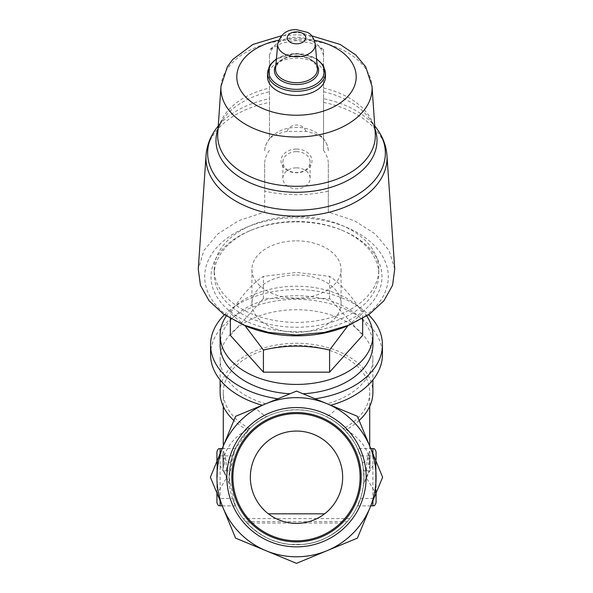 <?xml version="1.0" encoding="UTF-8"?>
<svg xmlns="http://www.w3.org/2000/svg" width="593" height="593" viewBox="0 0 593 593"><rect width="100%" height="100%" fill="white"/><g stroke="black" fill="none" stroke-linecap="round" stroke-linejoin="round"><path stroke-width="0.44" stroke-dasharray="2.96 2.22" d="M250.342 477.217A46.158 46.158 0 0 1 296.5 431.059A46.158 46.158 0 0 1 342.658 477.217A46.158 46.158 0 0 1 296.5 523.374A46.158 46.158 0 0 1 250.342 477.217M296.5 523.374C308.716 524.434 324.201 514.85 324.616 513.82C324.201 514.865 308.664 524.434 296.537 523.374C284.366 524.457 268.799 514.865 268.384 513.82C268.829 514.865 284.247 524.42 296.5 523.374M366.155 477.217A69.655 69.655 0 0 0 261.676 416.894A69.655 69.655 0 0 0 261.676 537.532A69.655 69.655 0 0 0 366.155 477.217M359.143 420.496A76.393 49.108 180 0 1 345.022 430.318C340.382 425.285 334.267 420.8 326.684 416.864A118.852 76.393 90 0 0 337.432 408.036L296.5 391.084L357.409 416.308L382.633 477.217L357.409 538.125L326.951 550.734A79.581 79.581 0 0 1 222.983 446.759A79.581 79.581 0 0 1 370.017 446.759A79.581 79.581 0 0 1 326.951 550.734L296.5 563.35L235.591 538.125L210.367 477.217L235.591 416.308L296.5 391.084L255.568 408.036A118.852 76.393 90 0 0 266.316 416.864A67.483 67.483 0 0 0 232.486 455.861L235.399 448.567L232.137 456.936L229.017 477.217A67.483 67.483 0 0 1 330.242 418.777A67.483 67.483 0 0 1 330.242 535.657A67.483 67.483 0 0 1 229.017 477.217L230.395 462.836C226.622 461.828 224.651 459.501 224.488 455.854A73.213 47.062 180 0 1 250.809 427.553C239.876 438.805 233.405 449.442 231.396 459.449L230.566 462.836M342.191 427.553A73.213 47.062 180 0 1 368.512 455.854C368.349 459.501 366.385 461.828 362.605 462.836L361.604 459.449C359.617 449.479 353.146 438.85 342.191 427.553C318.122 404.063 275.033 403.929 250.809 427.553M362.434 462.836L363.679 470.849C364.458 475.497 363.472 486.327 363.739 482.939L363.62 484.199L369.002 470.849A73.213 47.062 180 0 1 363.739 482.939C364.525 455.424 356.986 443.757 343.288 428.583L345.022 430.318M326.684 416.864A67.483 67.483 0 0 1 360.514 455.861L357.601 448.567L370.766 448.567M337.432 408.036L357.409 416.308L382.633 477.217L357.409 538.125L296.5 563.35L235.591 538.125L210.367 477.217L235.591 416.308L296.5 391.084L357.409 416.308L373.879 456.069L360.514 455.861C352.753 439.205 363.042 453.274 363.983 477.224C363.049 501.122 352.746 515.243 360.514 498.572A67.483 67.483 0 0 1 232.486 498.572L235.399 505.866L229.017 477.217L234.887 449.694L249.712 428.583L247.978 430.318C252.603 425.322 258.718 420.837 266.316 416.864M370.766 505.866L357.601 505.866L360.514 498.572L373.879 498.357L357.409 538.125L296.5 563.35L235.591 538.125L219.121 498.357L232.486 498.572M229.261 482.939L229.017 477.217L229.261 482.939A73.213 47.062 180 0 1 223.998 470.849L229.38 484.199M246.999 523.078C261.809 537.762 278.31 544.967 296.5 544.7C314.69 544.967 331.19 537.762 346.001 523.078L246.999 523.078L243.197 518.601M290.185 544.404C273.632 543.136 258.807 535.546 245.695 521.632L347.305 521.632C334.348 535.464 319.523 543.055 302.815 544.404A67.483 67.483 0 0 1 290.185 544.404L302.815 544.404M346.001 523.078L349.803 518.601M225.614 470.849L229.321 470.849L222.968 470.849L222.968 451.747L222.968 470.849L225.614 470.849C228.49 471.368 224.117 451.191 223.539 451.747L223.946 451.747L224.488 455.854M367.386 470.849L370.032 470.849L370.032 451.747L370.032 470.849L363.679 470.849L367.386 470.849C364.517 471.346 368.89 451.184 369.461 451.747L369.054 451.747L368.512 455.854M249.712 428.583A73.213 47.062 180 0 1 223.287 392.388A73.213 47.062 180 0 1 296.5 345.334A73.213 47.062 180 0 1 369.713 392.388A73.213 47.062 180 0 1 343.288 428.583M247.978 430.318A76.393 49.108 180 0 1 233.857 420.496M220.107 392.388A76.393 49.108 180 0 1 296.5 343.288A76.393 49.108 180 0 1 372.893 392.388M265.82 403.789A76.393 49.108 180 0 1 220.107 358.817A76.393 49.108 180 0 1 296.5 309.716A76.393 49.108 180 0 1 372.893 358.817A76.393 49.108 180 0 1 327.18 403.789M210.559 354.592A85.941 55.245 180 0 1 296.5 299.354A85.941 55.245 180 0 1 382.441 354.592M224.384 314.794A85.941 55.245 180 0 1 368.616 314.794M220.107 344.844A76.393 49.108 180 0 1 296.5 295.737A76.393 49.108 180 0 1 372.893 344.844M226.244 316.047A76.393 49.108 180 0 1 296.5 286.226A76.393 49.108 180 0 1 366.756 316.047M376.081 477.217L376.081 461.384L376.081 477.217M376.081 494.807L375.621 493.168L366.037 477.217L375.621 461.258L375.621 493.168L375.621 461.258L376.081 459.619L376.081 493.042L373.879 498.357M376.081 502.679L376.081 451.747M373.879 456.069L382.633 477.217L376.081 493.042M216.919 502.679L216.919 451.747M219.121 498.357L216.919 493.042L216.919 461.384L235.591 416.308L255.568 408.036M216.919 477.217L216.919 459.619L216.919 477.217M220.107 453.704L220.107 455.861L219.121 456.069M296.5 221.871A85.466 54.934 180 0 1 342.991 230.714A85.466 54.934 180 0 1 361.018 312.845A85.466 54.934 180 0 1 231.982 312.845A85.466 54.934 180 0 1 250.009 230.714A85.466 54.934 180 0 1 296.5 221.871M346.445 326.335A91.819 59.018 0 0 0 365.814 238.104A91.819 59.018 0 0 0 227.186 238.104A91.819 59.018 0 0 0 246.555 326.335M296.5 221.478A82.286 52.888 180 0 1 341.264 229.988A82.286 52.888 180 0 1 378.786 274.374A82.286 52.888 180 0 1 296.5 327.262A82.286 52.888 180 0 1 214.214 274.374A82.286 52.888 180 0 1 251.743 229.988A82.286 52.888 180 0 1 296.5 221.478M296.5 216.601A82.286 52.888 180 0 1 378.786 269.496A82.286 52.888 180 0 1 296.5 322.384A82.286 52.888 180 0 1 214.214 269.496A82.286 52.888 180 0 1 296.5 216.601M296.5 240.847A44.564 28.642 180 0 1 341.064 269.496A44.564 28.642 180 0 1 296.5 298.138A44.564 28.642 180 0 1 251.936 269.496A44.564 28.642 180 0 1 296.5 240.847M296.5 274.989A44.564 28.642 180 0 1 341.064 303.631A44.564 28.642 180 0 1 296.5 332.28A44.564 28.642 180 0 1 251.936 303.631A44.564 28.642 180 0 1 296.5 274.989M347.928 325.713L362.657 313.186C351.664 295.788 340.634 283.513 329.582 276.353L296.5 272.432L263.418 276.353C252.425 283.447 241.395 295.729 230.343 313.186L245.072 325.72M394.738 269.037L389.104 250.55L375.236 233.939L354.355 220.7L328.329 212.012L328.329 191.161C307.13 195.816 285.915 195.816 264.671 191.161L264.671 212.012L238.638 220.707L217.764 233.946L203.896 250.55L198.262 269.037M267.532 76.86A28.968 18.62 180 0 1 296.5 58.24A28.968 18.62 180 0 1 325.468 76.86M269.852 54.393L269.444 54.801L269.852 54.393A27.056 20.725 0 0 1 276.864 43.734A27.056 20.725 0 0 1 316.136 43.734A27.056 20.725 0 0 1 323.148 54.393L323.556 54.801L323.556 49.79L323.556 98.683A88.846 57.106 180 0 1 376.896 128.763M323.556 98.683L323.556 150.377L323.556 54.334L323.148 54.393M323.556 54.334L323.556 54.801M269.444 54.801L269.444 138.858C266.287 142.743 264.7 146.96 264.671 151.519A31.829 24.387 0 0 1 273.403 134.982A31.829 24.387 0 0 1 319.597 134.982A31.829 24.387 0 0 1 328.329 151.519C328.3 146.96 326.713 142.743 323.556 138.858L323.556 138.369A41.021 31.422 180 0 0 305.936 131.409L287.064 131.409C289.821 122.862 303.193 122.892 305.936 131.409M276.864 43.734L269.444 49.79L282.246 43.015L296.5 40.606L310.784 43.03L323.556 49.79L316.136 43.734M287.064 131.409A41.021 31.422 180 0 0 269.444 138.369L269.444 54.334M269.444 138.369L269.444 138.858L269.444 138.369M323.556 150.377C326.706 154.773 328.292 159.191 328.329 163.638L328.329 191.161M269.444 150.377C266.294 154.795 264.7 159.213 264.671 163.638L264.671 191.161M296.5 149.043A15.485 11.86 0 0 1 309.909 166.833A15.485 11.86 0 0 1 283.091 166.833A15.485 11.86 0 0 1 296.5 149.043M264.671 163.638L264.671 212.012M328.329 163.638L328.329 212.012M296.5 167.849A13.632 10.444 0 0 1 310.132 178.293A13.632 10.444 0 0 1 296.5 188.737A13.632 10.444 0 0 1 282.868 178.293A13.632 10.444 0 0 1 296.5 167.849M296.5 151.645A13.632 10.444 0 0 1 310.132 162.089A13.632 10.444 0 0 1 296.5 172.533A13.632 10.444 0 0 1 282.868 162.089A13.632 10.444 0 0 1 296.5 151.645M362.657 318.582L362.657 313.186M230.343 335.334L263.418 298.501L329.582 298.501L362.657 335.334M329.582 298.501L329.582 276.353M263.418 298.501L263.418 276.353M230.343 318.582L230.343 313.186M220.107 455.861L232.486 455.861M216.919 493.042L210.367 477.217L216.919 461.384M224.68 464.482A113.9 73.213 90 0 1 223.991 458.115L222.968 458.115L222.968 467.988L222.968 454.616L223.309 458.115A113.9 73.213 90 0 1 223.287 455.624A113.9 73.213 90 0 1 223.294 454.616L223.724 467.988A113.9 73.213 90 0 1 223.509 464.482L224.68 464.482L223.509 464.482M223.724 467.988L222.968 467.988M223.383 461.302L222.968 461.302M223.991 458.115L223.309 458.115M223.946 451.747L223.539 451.747M369.461 451.747L369.054 451.747M369.691 458.115L369.009 458.115A113.9 73.213 90 0 1 368.32 464.482L369.491 464.482A113.9 73.213 90 0 1 369.276 467.988L369.706 454.616A113.9 73.213 90 0 1 369.713 455.624A113.9 73.213 90 0 1 369.691 458.115L369.009 458.115M370.032 454.616L370.032 467.988L369.706 454.616M370.032 461.302L369.617 461.302M370.032 467.988L369.276 467.988M368.32 464.482L369.491 464.482M360.092 477.217A63.592 63.592 0 0 0 264.7 422.142A63.592 63.592 0 0 0 264.7 532.292A63.592 63.592 0 0 0 360.092 477.217A63.592 63.592 0 0 0 264.7 422.142A63.592 63.592 0 0 0 264.7 532.292A63.592 63.592 0 0 0 360.092 477.217A63.592 63.592 0 0 0 264.7 422.142A63.592 63.592 0 0 0 264.7 532.292A63.592 63.592 0 0 0 360.092 477.217M361.181 477.217A64.681 64.681 0 0 0 264.159 421.2A64.681 64.681 0 0 0 264.159 533.233A64.681 64.681 0 0 0 361.181 477.217M230.395 462.836A66.846 42.97 180 0 1 231.396 459.449M361.604 459.449A66.846 42.97 180 0 1 362.605 462.836M372.893 498.572L372.893 500.729M372.893 505.866L372.893 448.567M372.893 453.704L372.893 455.861M220.107 498.572L220.107 500.729M220.107 505.866L220.107 448.567M277.724 44.001A18.806 12.09 180 0 1 296.5 32.593A18.806 12.09 180 0 1 315.276 44.001M296.5 55.779A20.933 13.454 180 0 1 317.403 68.484L314.179 62.317L311.243 60.056C307.144 57.595 302.23 56.328 296.5 56.268C290.689 56.335 285.73 57.625 281.608 60.145L278.021 63.162L275.597 68.484A20.933 13.454 180 0 1 296.5 55.779M275.886 65.193A22.111 14.21 180 0 1 296.5 56.12A22.111 14.21 180 0 1 317.114 65.193M276.412 59.159A27.789 17.864 180 0 1 296.5 53.637A27.789 17.864 180 0 1 316.588 59.159M267.532 72.672A28.968 18.62 180 0 1 296.5 54.059A28.968 18.62 180 0 1 325.468 72.672M278.606 40.25A59.7 38.375 180 0 1 296.5 38.486A59.7 38.375 180 0 1 314.394 40.25M220.981 86.281A75.593 48.589 180 0 1 296.5 39.827A75.593 48.589 180 0 1 372.019 86.281M323.556 91.759A80.522 51.761 180 0 1 369.365 118.481A80.522 51.761 180 0 1 374.932 128.792M218.068 128.792A80.522 51.761 180 0 1 223.635 118.481A80.522 51.761 180 0 1 269.444 91.759M216.104 128.763A88.846 57.106 180 0 1 269.444 98.683M323.556 88.046A78.825 50.664 180 0 1 375.25 133.403C375.006 128.644 373.049 123.663 369.365 118.481L374.724 125.805M218.276 125.805L223.635 118.481C219.951 123.663 217.994 128.644 217.75 133.403A78.825 50.664 180 0 1 269.444 88.046M323.556 102.411A90.544 58.203 180 0 1 386.955 155.396M206.045 155.396A90.544 58.203 180 0 1 269.444 102.411M217.379 477.217L217.379 461.258L217.379 477.217M223.287 392.388L223.287 406.42M223.287 446.018L223.287 451.747M369.713 392.388L369.713 406.42M369.713 446.018L369.713 451.747M220.107 358.817L220.107 379.905M372.893 358.817L372.893 379.905M251.743 229.988L250.009 230.714M341.264 229.988L342.991 230.714M214.214 269.496L214.214 274.374M378.786 269.496L378.786 274.374M251.936 269.496L251.936 303.631M341.064 269.496L341.064 303.631M316.558 58.796L296.5 53.489L276.442 58.796M311.666 35.832L296.5 34.765L281.334 35.832M273.403 134.982L269.452 138.176M319.597 134.982L323.548 138.169M310.132 178.293L310.132 162.089M282.868 178.293L282.868 162.089M222.234 505.866L235.399 505.866M222.234 448.567L235.399 448.567M216.919 494.807L217.379 493.168L226.963 477.217L217.379 461.258L216.919 459.619M223.287 455.624L223.287 463.415M369.713 455.624L369.713 463.415M349.803 518.593L316.944 518.593M316.929 518.593L276.071 518.593M276.056 518.593L243.197 518.593"/><path stroke-width="0.89" d="M342.658 477.217A46.158 46.158 0 0 0 273.425 437.241A46.158 46.158 0 0 0 273.425 517.185A46.158 46.158 0 0 0 342.658 477.217M366.155 477.217A69.655 69.655 0 0 0 261.676 416.894A69.655 69.655 0 0 0 261.676 537.532A69.655 69.655 0 0 0 366.155 477.217M266.049 550.734A79.581 79.581 0 0 1 266.049 403.692A79.581 79.581 0 0 1 370.017 507.667A79.581 79.581 0 0 1 266.049 550.734L235.591 538.125L210.367 477.217L235.591 416.308L296.5 391.084L357.409 416.308L382.633 477.217L357.409 538.125L296.5 563.35L266.049 550.734M233.857 420.496A76.393 49.108 180 0 1 220.107 392.388L220.107 379.905M372.893 379.905L372.893 392.388A76.393 49.108 180 0 1 359.143 420.496M262.254 405.264A85.941 55.245 180 0 1 210.559 354.592L210.559 344.844A85.941 55.245 180 0 1 224.384 314.794M368.616 314.794A85.941 55.245 180 0 1 382.441 344.844L382.441 354.592A85.941 55.245 180 0 1 330.746 405.264M277.917 398.778A85.941 55.245 180 0 1 210.559 344.844M382.441 344.844A85.941 55.245 180 0 1 315.083 398.778M290.007 393.767A76.393 49.108 180 0 1 220.107 344.844L220.107 335.334A76.393 49.108 180 0 1 226.244 316.047M366.756 316.047A76.393 49.108 180 0 1 372.893 335.334L372.893 344.844A76.393 49.108 180 0 1 302.993 393.767M372.893 335.334A76.393 49.108 180 0 1 296.5 384.434A76.393 49.108 180 0 1 220.107 335.334M370.766 448.567L372.893 448.567C373.864 449.39 374.094 446.9 376.081 451.747L376.081 459.619M376.081 493.042L376.081 502.679C374.094 507.534 373.864 505.036 372.893 505.866L372.893 500.729M216.919 493.042L216.919 502.679C218.847 507.564 218.965 504.932 220.107 505.866L222.234 505.866M220.107 453.704L220.107 448.567C218.965 449.501 218.847 446.87 216.919 451.747L216.919 461.384M206.045 155.396L198.262 269.037L200.441 285.337L209.084 300.77L223.605 314.246L246.555 326.335A91.819 59.018 0 0 0 296.5 335.831A91.819 59.018 0 0 0 346.445 326.335L369.402 314.246L383.93 300.747L392.551 285.337L394.738 269.037L386.955 155.396A90.544 58.203 180 0 1 296.5 216.156A90.544 58.203 180 0 1 206.045 155.396C206.794 145.745 210.152 136.872 216.104 128.763A88.846 57.106 180 0 0 296.5 210.181A88.846 57.106 180 0 0 376.896 128.763L374.724 125.805M245.072 325.72L263.418 350.011C285.418 344.867 307.471 344.867 329.582 350.011L347.928 325.713M243.011 324.853L268.533 332.414L296.5 335.03L324.445 332.421L349.989 324.853M325.468 72.672L325.468 76.86A28.968 18.62 180 0 1 296.5 95.48A28.968 18.62 180 0 1 267.532 76.86L267.532 72.672A28.968 18.62 180 0 0 296.5 91.292A28.968 18.62 180 0 0 325.468 72.672L323.111 65.052L316.558 58.796M362.657 318.582L362.657 335.334L329.582 372.159L263.418 372.159L263.418 350.011M329.582 372.159L329.582 350.011M263.418 372.159L230.343 335.334L230.343 318.582M360.092 477.217A63.592 63.592 0 0 0 264.7 422.142A63.592 63.592 0 0 0 264.7 532.292A63.592 63.592 0 0 0 360.092 477.217M361.181 477.217A64.681 64.681 0 0 0 264.159 421.2A64.681 64.681 0 0 0 264.159 533.233A64.681 64.681 0 0 0 361.181 477.217M372.893 448.567L372.893 453.704M220.107 500.729L220.107 505.866M296.5 31.881A9.273 5.96 180 0 1 304.535 40.828A9.273 5.96 180 0 1 288.465 40.828A9.273 5.96 180 0 1 296.5 31.881M315.276 44.001A18.806 12.09 180 0 1 296.5 56.765A18.806 12.09 180 0 1 277.724 44.001L275.597 68.484A20.933 13.454 180 0 0 296.5 82.694A20.933 13.454 180 0 0 317.403 68.484L315.276 44.001C313.786 37.752 311.095 33.853 307.218 32.311L296.5 29.65C286.864 29.316 280.608 34.105 277.724 44.001M317.114 65.193A22.111 14.21 180 0 1 296.5 84.547A22.111 14.21 180 0 1 275.886 65.193M316.588 59.159A27.789 17.864 180 0 1 315.995 84.221A27.789 17.864 180 0 1 277.005 84.221A27.789 17.864 180 0 1 276.412 59.159M314.394 40.25A59.7 38.375 180 0 1 344.911 99.313A59.7 38.375 180 0 1 248.089 99.313A59.7 38.375 180 0 1 278.606 40.25M372.019 86.281A75.593 48.589 180 0 1 296.5 137.005A75.593 48.589 180 0 1 220.981 86.281L217.75 133.403A78.825 50.664 180 0 0 296.5 186.298A78.825 50.664 180 0 0 375.25 133.403L372.019 86.281L365.725 66.846L355.763 54.949L340.16 44.468L311.666 35.832M374.932 128.792A80.522 51.761 180 0 1 296.5 192.273A80.522 51.761 180 0 1 218.068 128.792M223.287 406.42L223.287 446.018M369.713 406.42L369.713 446.018M276.442 58.796L269.889 65.052L267.532 72.672M281.334 35.832L252.914 44.431L232.767 59.441L227.393 66.661L220.981 86.281M218.276 125.805L216.104 128.763M386.955 155.396C386.206 145.745 382.848 136.872 376.896 128.763M370.766 505.866L372.893 505.866M220.107 448.567L222.234 448.567M324.616 513.82L268.384 513.82"/></g></svg>

